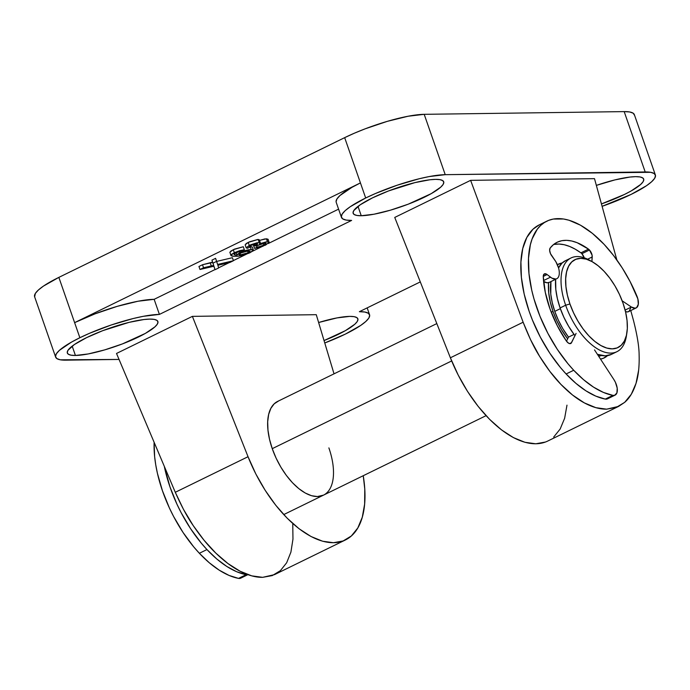<?xml version="1.0" encoding="UTF-8"?>
<svg xmlns="http://www.w3.org/2000/svg" width="690" height="690" viewBox="0 0 690 690"><rect width="100%" height="100%" fill="white"/><g stroke="black" fill="none" stroke-linecap="round" stroke-linejoin="round"><path stroke-width="1.03" d="M634.49 115.221L633.153 113.186L629.668 111.961L624.183 111.608L424.203 114.324A60.323 12.075 160.8 0 0 344.672 137.646L365.683 197.996A60.323 12.075 -19.2 0 1 445.223 174.674L424.203 114.324L408.118 116.239L387.349 121.337L365.07 128.858L354.427 133.179L344.672 137.646L360.43 182.902L74.615 322.644L79.867 337.729A60.323 12.075 -19.2 0 1 159.407 314.407L154.146 299.322A60.323 12.075 160.8 0 0 74.615 322.644L95.013 313.855L117.291 306.334L138.06 301.228L154.146 299.322L215.004 269.566L154.146 299.322L159.407 314.407L143.313 316.313L133.325 318.504L111.383 324.938L89.631 333.253L79.867 337.729L71.372 342.18L59.392 350.365L56.373 353.772L55.511 356.549L56.847 358.584L60.332 359.809L119.042 359.438L65.817 360.163A60.323 12.075 -19.2 0 1 55.64 357.118A60.323 12.075 -19.2 0 1 79.867 337.729L58.857 277.38L344.672 137.646L58.857 277.38L43.444 286.1L38.381 290.016L35.354 293.431L34.638 296.821M318.625 322.515A47.938 9.591 -19.2 0 1 349.77 316.391L354.134 316.667L356.894 317.642L357.955 319.254L357.273 321.462L354.876 324.179L345.354 330.674L324.041 340.558A47.938 9.591 -19.2 0 0 357.86 318.806A47.938 9.591 -19.2 0 0 349.77 316.391L336.987 317.909L318.625 322.515M596.35 185.394A47.938 9.591 -19.2 0 1 635.585 176.657L639.949 176.933L642.709 177.908L643.77 179.521L643.089 181.729L640.691 184.437L631.169 190.94L624.416 194.476L601.447 203.93A47.938 9.591 -19.2 0 0 643.675 179.072A47.938 9.591 -19.2 0 0 635.585 176.657L629.798 177.071L614.868 179.918L596.35 185.394M361.25 215.729A47.938 9.591 -19.2 0 1 353.159 213.314A47.938 9.591 -19.2 0 1 383.295 193.028A47.938 9.591 -19.2 0 1 435.606 179.366L439.97 179.65L442.73 180.616L443.791 182.238L443.109 184.446L440.712 187.154L431.198 193.657L408.23 204.18L390.531 210.148L374.032 214.211L361.25 215.729L356.885 215.444L354.117 214.478L353.056 212.856L353.737 210.648L360.163 204.827L372.41 197.901L388.617 190.914L414.888 182.626L429.818 179.788L435.606 179.366A47.938 9.591 -19.2 0 1 443.696 181.78A47.938 9.591 -19.2 0 1 413.56 202.067A47.938 9.591 -19.2 0 1 361.25 215.729L357.998 206.396L361.25 215.729M75.426 355.462A47.938 9.591 -19.2 0 1 67.344 353.047A47.938 9.591 -19.2 0 1 97.48 332.761A47.938 9.591 -19.2 0 1 149.79 319.108L154.155 319.384L156.915 320.35L157.976 321.971L157.294 324.179L154.896 326.887L145.383 333.391L122.415 343.913L104.716 349.882L88.217 353.944L75.426 355.462L71.07 355.178L68.301 354.212L67.24 352.59L67.922 350.382L74.348 344.56L86.595 337.634L102.801 330.648L129.073 322.359L144.003 319.522L149.79 319.108A47.938 9.591 -19.2 0 1 157.881 321.514A47.938 9.591 -19.2 0 1 127.745 341.8A47.938 9.591 -19.2 0 1 75.426 355.462L72.183 346.13L75.426 355.462M328.88 447.896A52.173 26.323 -116.1 0 1 323.481 495.153A52.173 26.323 -116.1 0 1 272.248 448.664A52.173 26.323 -116.1 0 1 277.647 401.408M543.867 283.737L544.177 281.787L543.867 283.737M218.652 267.78L229.235 262.614L218.652 267.78M233.393 260.579L246.451 254.187L233.393 260.579M252.678 251.151L261.812 246.684L252.678 251.151M268.289 243.518L338.583 209.148L268.289 243.518M336.073 201.73L336.936 198.953L339.954 195.537L351.935 187.361L360.43 182.902L74.615 322.644L58.857 277.38A60.323 12.075 160.8 0 0 34.621 296.778L55.64 357.118M253.489 245.347L254.429 244.855L253.489 245.347L254.541 248.365L253.489 245.347M245.209 244.933L246.227 243.501L249.426 241.836L257.724 239.482M258.155 239.456L248.21 242.397L249.263 245.416L259.207 242.475L258.155 239.456L259.207 242.475L260.346 242.802L259.293 239.784L258.155 239.456L259.285 239.982M259.061 240.56L264.908 238.913L268.082 239.292M267.996 239.697L267.591 240.198M229.917 252.549L230.796 251.126L234.505 249.124L243.311 246.735L233.298 249.685L234.35 252.704L231.443 254.463L230.969 255.567L233.677 256.231L238.145 256.102L243.751 255.041L249.237 253.075L252.859 250.996L253.351 250.263L252.807 249.685L249.055 249.711L244.622 250.763L239.266 252.937L237.093 254.981L234.643 254.826L234.108 254.041L235.73 252.911L244.355 249.754L239.672 250.66L234.35 252.704L244.355 249.754L243.311 246.735L244.355 249.754L236.014 252.764L234.057 254.429M234.229 253.86C233.841 254.757 234.79 255.136 237.093 254.981L236.273 252.644L237.093 254.981L239.991 252.566L239.603 251.453L239.991 252.566C244.502 250.591 248.253 249.573 251.246 249.521L250.203 246.503L251.246 249.521L253.334 250.082L252.281 247.063L250.203 246.503L252.212 246.951M214.004 266.694L215.056 269.712L214.004 266.694M212.537 262.028L212.667 262.441L202.498 264.744L198.953 266.478L202.498 264.744L212.563 262.114M212.46 261.777L211.942 260.13L215.582 258.345L217.609 264.451L233.436 260.725L229.891 262.459L217.868 265.288L218.696 267.927L215.056 269.712L213.952 266.211L199.996 269.497L203.55 267.763L213.719 265.46L212.994 263.149L216.634 261.363L215.582 258.345L211.942 260.13L213.676 265.339M216.651 261.415L232.392 257.706L233.436 260.725L232.392 257.706L216.651 261.415M359.378 311.69L420.296 281.908L359.378 311.69A60.323 12.075 -19.2 0 1 369.555 314.726A60.323 12.075 -19.2 0 1 324.766 342.973L345.328 334.124L360.741 325.404L365.804 321.488L368.822 318.081L369.685 315.296L368.348 313.26L364.872 312.044L359.378 311.69M655.379 174.993L634.36 114.652A60.323 12.075 160.8 0 0 624.183 111.608L645.193 171.957L445.223 174.674L424.203 114.324L624.183 111.608L645.193 171.957A60.323 12.075 -19.2 0 1 655.379 174.993A60.323 12.075 -19.2 0 1 602.103 206.327L631.143 194.39L646.556 185.67L651.619 181.755L654.646 178.339L655.5 175.562L654.163 173.526L650.687 172.31L445.223 174.674L429.128 176.58L419.141 178.77L397.199 185.205L375.446 193.519L365.683 197.996L350.27 206.715L345.207 210.623L342.188 214.038L341.334 216.815L342.663 218.851L346.147 220.076L351.633 220.421L159.407 314.407L351.633 220.421A60.323 12.075 -19.2 0 1 341.455 217.385A60.323 12.075 -19.2 0 1 365.683 197.996L360.43 182.902A60.323 12.075 160.8 0 0 336.203 202.299L341.455 217.385M292.767 524.21L292.965 539.114L290.913 552.112L286.669 562.755L280.382 570.673L272.274 575.589L262.631 577.34L251.772 575.865L240.086 571.216L227.959 563.549L215.832 553.13L204.111 540.322L193.2 525.564L183.48 509.367L175.286 492.289L116.515 353.461L192.389 316.365L316.27 314.683L334.029 373.842L316.27 314.683L192.389 316.365L248.038 456.72L175.286 492.289C181.608 506.486 187.577 517.578 193.2 525.564C200.833 536.82 208.38 546.006 215.832 553.13C224.241 561.229 232.323 567.258 240.086 571.216C248.245 575.4 255.757 577.444 262.631 577.34L274.517 574.623L345.397 539.977A102.068 51.491 -116.1 0 1 248.038 456.72L175.286 492.289L116.515 353.461L192.389 316.365L248.038 456.72L255.843 473.987L265.202 490.357L275.776 505.278L287.213 518.233L299.106 528.773L311.052 536.527L322.635 541.227L333.451 542.72L343.137 540.951L351.348 535.975L357.808 527.971L362.285 517.215L364.63 504.08L364.769 489.012L363.242 475.712A102.068 51.491 -116.1 0 1 345.397 539.977M545.488 442.023L535.802 443.791L524.978 442.299L513.394 437.598L501.449 429.844L489.555 419.304L478.127 406.358L467.544 391.437L458.195 375.058L450.38 357.791L394.74 217.436L470.623 180.34L594.504 178.658L616.851 259.957L594.504 178.658L470.623 180.34L523.132 322.221L450.38 357.791A102.068 51.491 63.9 0 0 547.739 441.048L618.62 406.393L606.622 409.17C599.748 409.265 592.331 407.178 584.361 402.9C576.78 398.855 568.974 392.688 560.936 384.408C553.803 377.128 546.678 367.736 539.545 356.23C534.293 348.071 528.825 336.729 523.132 322.221L450.38 357.791L394.74 217.436L470.623 180.34L523.132 322.221L530.558 339.678L539.545 356.23L549.792 371.315L560.936 384.408L572.596 395.06L584.361 402.9L595.841 407.661L606.622 409.17L616.343 407.376L624.666 402.356L618.62 406.393M633.549 320.729L630.755 310.552L633.549 320.729C637.232 335.262 639.087 346.647 639.121 354.884C639.44 366.476 638.405 375.981 636.016 383.39C633.36 391.817 629.573 398.13 624.666 402.356L631.298 394.266L636.016 383.39L638.647 370.107M323.558 495.118L317.374 496.559L311.526 495.705L305.265 493.031L298.813 488.632L292.431 482.69L286.359 475.419L280.839 467.113L276.069 458.074L272.248 448.664L269.514 439.237L267.97 430.163L267.686 421.78L268.652 414.414L270.86 408.351L274.197 403.822L278.553 401.002M566.982 405.151L564.636 418.287L560.151 429.042L553.699 437.046M213.719 265.46L213.512 264.796L213.719 265.46L211.304 265.935L210.252 262.916L211.304 265.935L203.55 267.763L202.498 264.744L203.55 267.763L199.996 269.497L198.953 266.478L199.996 269.497L213.952 266.211L215.056 269.712L218.696 267.927L217.868 265.288L229.891 262.459L233.436 260.725L217.609 264.451L216.634 261.363L212.994 263.149L213.512 264.796M248.159 252.747L242.682 254.61L238.938 254.662L241.112 252.894L246.313 251.082L250.065 251.022L248.159 252.747L247.512 250.884L248.159 252.747L250.151 251.134L248.685 250.806L241.112 252.894L238.93 254.636L240.12 254.946L239.68 253.696L240.12 254.946L248.159 252.747M233.298 249.685L229.848 252.238L230.9 255.248L234.35 252.704L233.298 249.685M229.848 252.238L230.926 255.49L229.848 252.238M253.334 250.082L250.194 252.626C243.906 255.274 238.947 256.49 235.325 256.257C232.711 256.387 231.236 256.059 230.9 255.248M269.117 242.259L268.074 239.24L266.409 238.792L267.461 241.811L269.117 242.259L265.547 245.123L254.541 248.365L263.804 245.097L265.961 243.406L264.822 243.096L256.326 245.942L255.188 245.631C257.508 244.476 258 243.855 256.646 243.76L251.177 245.347C249.237 246.364 248.874 246.934 250.108 247.037L247.279 248.322L246.201 247.848L249.263 245.416L248.21 242.397L245.148 244.829L246.201 247.848M257.482 243.958L256.646 243.76L257.31 244.295L255.188 245.631L254.645 244.079L255.188 245.631L254.765 245.83L254.196 244.2L254.765 245.83L256.326 245.942L262.407 243.449L265.357 243.113L265.866 243.751L263.804 245.097L263.175 243.285L263.804 245.097L259.147 246.727L256.965 247.08L256.525 245.821L256.965 247.08L255.059 248.322L262.761 246.33L269.048 242.716L268.315 241.854L265.952 241.931L259.578 243.794L260.346 242.811L259.578 243.794L267.461 241.811L266.409 238.792L259.509 240.387M249.797 246.157L250.108 247.037L249.797 246.157M249.392 246.735L250.108 247.037L249.573 246.347L252.264 244.864L256.646 243.76M260.346 242.811L257.197 242.716L250.479 244.855L246.183 247.779L247.279 248.322L250.108 247.037M626.606 334.469A52.173 26.323 -116.1 0 1 616.886 351.71A52.173 26.323 -116.1 0 1 565.653 305.221A52.173 26.323 63.9 0 0 599.843 350.21A52.173 26.323 63.9 0 0 626.382 336.116L626.891 332.925A48.912 24.676 -116.1 0 1 602.008 346.139A48.912 24.676 -116.1 0 1 569.949 303.962L565.653 305.221L560.09 307.938A52.173 26.323 63.9 0 0 574.96 335.694L568.681 326.387L563.911 317.348L560.09 307.938L557.356 298.511L555.812 289.438L555.648 279.079A52.173 26.323 63.9 0 0 560.09 307.938L565.653 305.221A52.173 26.323 -116.1 0 1 571.053 257.965A52.173 26.323 -116.1 0 1 590.631 260.88M592.02 261.605L589.191 260.044A52.173 26.323 63.9 0 0 565.653 305.221L569.949 303.962A48.912 24.676 -116.1 0 1 592.02 261.605A48.912 24.676 -116.1 0 1 623.044 303.238L625.606 312.078L627.055 320.583L627.331 328.44L626.417 335.349L624.355 341.032L621.216 345.276L617.136 347.915L612.263 348.855L606.777 348.062L600.904 345.552L594.858 341.429L588.872 335.858L583.179 329.044L578.004 321.255L573.537 312.786L569.949 303.962L567.387 295.122L565.938 286.609L565.671 278.751L566.585 271.851L568.646 266.168L571.777 261.924L575.865 259.276L580.739 258.345L586.215 259.138L592.098 261.648L598.144 265.771L604.121 271.343L609.813 278.156L614.988 285.945L619.456 294.414L623.044 303.238A48.912 24.676 -116.1 0 1 626.891 332.925M611.392 354.393L605.216 355.833L597.402 354.315A52.173 26.323 63.9 0 0 611.323 354.427L616.886 351.71M554.777 311.38A48.912 24.676 63.9 0 0 568.5 337.117L562.824 328.673L558.365 320.203L554.777 311.38L552.216 302.539L550.767 294.035L550.956 281.563A48.912 24.676 63.9 0 0 554.777 311.38L560.34 308.654L554.777 311.38M598.61 356.178A48.912 24.676 63.9 0 0 601.533 355.497L598.618 356.178M553.009 311.406L551.25 312.26L553.009 311.406A52.173 26.323 -116.1 0 1 548.559 282.676L548.731 292.896L550.275 301.978L553.009 311.406L556.83 320.815L561.6 329.846L567.637 338.85A52.173 26.323 -116.1 0 1 553.009 311.406M451.665 360.948L272.248 448.664L451.665 360.948M607.519 355.635A52.173 26.323 -116.1 0 1 604.242 357.894A52.173 26.323 -116.1 0 1 600.507 359.085L603.336 358.291L607.692 355.471M557.391 264.693A52.173 26.323 -116.1 0 1 558.408 264.149A52.173 26.323 -116.1 0 1 562.203 262.942L557.391 264.693M571.053 257.965L565.49 260.682A52.173 26.323 63.9 0 0 558.546 267.918L562.039 263.106L565.559 260.647M240.793 578.125L238.524 578.393L229.063 575.434L219.196 570.156L209.208 562.704L199.367 553.277L193.7 546.851L183.023 532.43L173.552 516.387L169.386 507.952L162.409 490.65L157.424 473.34L155.75 464.888L154.638 456.677L154.12 442.29A95.867 48.369 63.9 0 0 199.367 553.277A95.867 48.369 63.9 0 0 238.524 578.393L246.114 574.675L247.839 574.632A11.739 5.925 -116.1 0 1 246.114 574.675A95.867 48.369 -116.1 0 1 206.957 549.568A95.867 48.369 -116.1 0 1 164.298 466.354L169.99 486.942L176.976 504.235L181.142 512.679L190.613 528.721L201.29 543.142L206.957 549.568L199.367 553.277L206.957 549.568L216.798 558.995L226.786 566.447L236.653 571.725L246.114 574.675L238.524 578.393A11.739 5.925 63.9 0 0 240.75 578.151L248.34 574.442M573.709 370.263A95.867 48.369 -116.1 0 1 530.403 283.65A95.867 48.369 -116.1 0 1 546.799 221.18A95.867 48.369 -116.1 0 1 604.112 244.355A95.867 48.369 -116.1 0 1 636.87 295.984A11.739 5.925 -116.1 0 1 636.154 307.921A11.739 5.925 -116.1 0 1 631.376 307.024L625.123 310.086L631.376 307.024L622.164 300.823L631.376 307.024L635.145 308.206L636.646 307.611L638.31 304.264L637.862 298.925L630.143 281.667L622.294 268.039L613.539 255.49L604.112 244.355L592.391 233.367L580.54 225.225L569.009 220.239L563.506 218.997L553.277 219.058L548.654 220.369L544.419 222.516L540.615 225.475L537.277 229.227L532.111 238.938L530.343 244.812L528.505 258.293L528.98 273.663L531.766 290.318L533.991 298.934L540.003 316.331L547.894 333.373L557.365 349.416L568.043 363.837L573.709 370.263L566.119 373.971L573.709 370.263L583.55 379.69L593.547 387.142L603.405 392.42L612.875 395.37L605.285 399.087A11.739 5.925 63.9 0 0 607.502 398.846L615.092 395.137A11.739 5.925 -116.1 0 1 612.875 395.37A95.867 48.369 -116.1 0 1 573.709 370.263M546.799 221.18L539.218 224.888A95.867 48.369 63.9 0 0 522.813 287.359A95.867 48.369 63.9 0 0 566.119 373.971A95.867 48.369 63.9 0 0 605.285 399.087L612.875 395.37L614.592 395.327L616.903 392.929L617.205 388.134L615.411 382.303L613.867 379.543A11.739 5.925 -116.1 0 1 615.092 395.137M554.225 244.415L559.029 244.044L564.187 244.717L569.604 246.434L575.21 249.159L580.911 252.851A5.874 2.958 -116.1 0 1 581.877 253.713L584.223 257.801A5.874 2.958 63.9 0 0 581.877 253.713A5.874 2.958 63.9 0 0 580.911 252.851L588.501 249.142A5.874 2.958 -116.1 0 1 589.467 250.004L581.877 253.713L589.467 250.004A5.874 2.958 -116.1 0 1 592.227 256.956L587.604 259.216L592.227 256.956L591.925 261.553L592.106 255.24L589.467 250.004A5.874 2.958 -116.1 0 0 588.501 249.142L580.911 252.851A72.39 36.527 63.9 0 0 553.535 244.562L557.434 242.121L561.815 240.707L566.619 240.336L571.769 241.008L577.194 242.725L588.501 249.142A72.39 36.527 -116.1 0 0 557.115 242.276A72.39 36.527 -116.1 0 0 550.206 247.969L553.544 244.553M558.555 267.927L555.873 261.726L551.664 255.723A5.874 2.958 -116.1 0 1 550.206 247.969L549.645 250.341L550.473 253.627L554.648 259.863A13.515 6.814 -116.1 0 1 556.709 278.751A13.515 6.814 -116.1 0 1 550.473 277.182L543.53 280.571L550.473 277.182L547.118 274.551L543.28 276.431L547.118 274.551L551.905 278.156L555.873 279.036M549.361 282.331L547.058 282.805L543.608 281.425A13.515 6.814 63.9 0 0 549.119 282.46L555.631 279.278M543.28 276.664A5.874 2.958 -116.1 0 1 544.401 273.87A5.874 2.958 -116.1 0 1 547.118 274.551L544.341 273.904L543.28 276.664A72.39 36.527 -116.1 0 0 566.335 340.955L557.201 325.551L550.034 309.017L545.298 292.37L543.28 276.664M571.536 342.663A5.874 2.958 -116.1 0 1 570.742 343.499A5.874 2.958 -116.1 0 1 566.335 340.955L568.551 343.18L570.009 343.655L571.148 343.206L576.081 333.408L571.536 342.663L569.595 343.611L571.536 342.663M574.002 334.426L568.5 337.117L566.499 341.179L568.5 337.117L574.002 334.426M594.513 349.899L613.867 379.543L594.513 349.899M630.72 307.973L629.056 311.328L627.564 311.923L625.502 311.63A11.739 5.925 63.9 0 0 628.564 311.63L636.154 307.921M539.269 224.862L533.025 229.184L526.841 237.438L522.753 248.521L520.916 262.002L521.399 277.371L524.176 294.035L529.161 311.345L532.421 320.039L540.305 337.082L549.775 353.125L560.452 367.546L566.119 373.971L575.969 383.399L585.957 390.851L595.815 396.129L605.285 399.087L607.554 398.82M369.547 314.683L367.175 307.878M212.641 262.373L213.693 265.391M283.719 514.593L486.07 415.665M277.57 401.442L436.822 323.584"/></g></svg>
